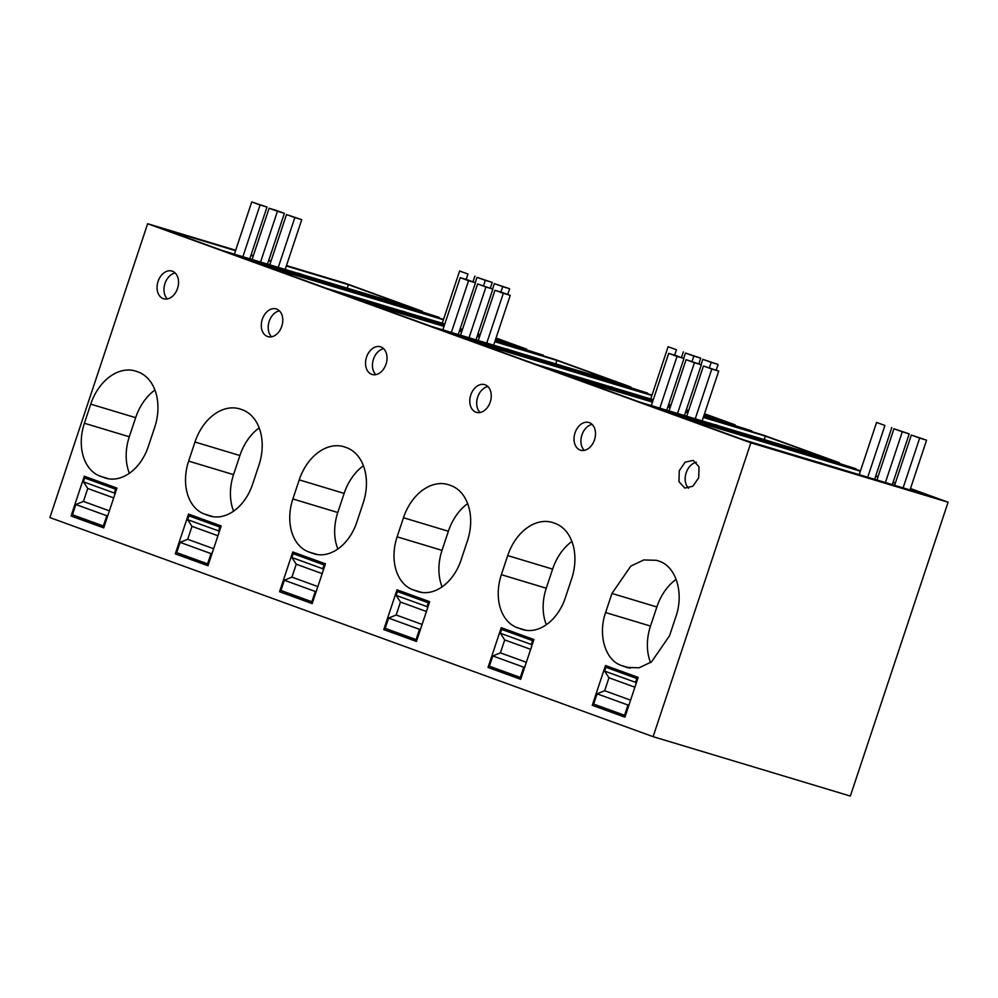 <?xml version="1.0" encoding="UTF-8"?>
<svg xmlns="http://www.w3.org/2000/svg" width="998" height="998" viewBox="0 0 998 998"><rect width="100%" height="100%" fill="white"/><g stroke="black" fill="none" stroke-linecap="round" stroke-linejoin="round"><path stroke-width="1.5" d="M750.858 442.813L147.654 223.727L49.9 517.575L653.104 736.661L850.346 796.067L948.1 502.219L750.858 442.813L653.104 736.661M948.1 502.219L910.488 488.546M895.368 483.057L893.11 482.246M877.99 476.745L875.733 475.934M860.488 470.806L675.421 415.068L664.306 411.026L856.022 468.773L808.966 453.853L839.343 462.71L762.896 434.953L703.428 417.039M688.021 412.399L685.726 411.712M670.319 407.072L668.024 406.373M652.617 401.732L560.065 373.165L652.829 401.109M703.877 415.679L751.781 430.911L703.627 416.416M688.233 411.775L685.938 411.076M670.531 406.436L668.236 405.749M704.513 413.746L735.102 424.849L703.939 415.467M652.018 395.083L466.939 339.345L455.824 335.316L647.54 393.05L600.484 378.13L630.861 386.999L554.414 359.23L494.946 341.316M479.539 336.675L477.244 335.989M461.837 331.348L459.542 330.662M444.135 326.022L351.583 297.454L444.347 325.385M495.395 339.956L543.299 355.188L495.158 340.692M479.751 336.052L477.456 335.365M462.049 330.725L459.754 330.026M496.043 338.023L526.62 349.138L495.47 339.757M443.536 319.372L258.457 263.634L247.342 259.592L439.058 317.339L387.486 300.772L422.379 311.276L344.896 283.133L286.488 265.543M271.082 260.902L268.786 260.216M253.38 255.575L251.084 254.877M235.678 250.236L147.654 223.727M235.528 250.685L161.165 228.293L222.666 250.635L409.904 307.022L348.402 284.68L286.339 265.992M270.932 261.351L268.637 260.665M253.23 256.024L250.935 255.326M359.367 292.988L270.046 265.393L359.367 292.988M765.216 440.392L776.332 444.422L698.126 420.869L686.998 416.827L765.216 440.392L765.004 441.016M444.459 325.074L374.287 303.255L444.659 324.45M462.174 330.326L459.928 329.515M462.149 330.413L459.853 329.714M704.438 413.995L722.614 420.595L704.101 415.018M688.695 410.378L686.399 409.691M670.993 405.051L668.697 404.365M653.291 399.724L535.39 364.208L473.888 341.877L651.881 395.482M444.809 324.001L326.907 288.497L265.406 266.154L443.399 319.759M495.619 339.295L514.145 344.884L495.956 338.272M480.213 334.667L477.917 333.968M462.511 329.328L460.215 328.641M556.734 364.669L567.85 368.711L478.529 341.116L556.734 364.669L556.522 365.293M457.795 334.866L468.91 338.908L439.145 329.253L457.795 334.866L457.583 335.503M353.554 297.017L364.682 301.047L346.019 295.433L334.904 291.391L353.554 297.017L353.354 297.641M249.313 259.156L260.441 263.185L241.778 257.571L230.663 253.529L249.313 259.156L249.113 259.779M677.393 414.632L647.627 404.976L677.393 414.632M494.808 341.715L556.872 360.403L618.373 382.745L431.148 326.346L369.647 304.016L444.01 326.408M479.414 337.075L477.119 336.376M461.712 331.735L459.417 331.049M562.036 372.728L573.151 376.77L543.386 367.114L562.036 372.728L561.824 373.364M860.363 471.206L682.37 417.588L743.872 439.931L931.097 496.318L910.401 488.795M895.281 483.306L893.023 482.496M877.903 476.994L875.658 476.183M653.141 400.173L582.77 378.978L652.929 400.797M670.656 406.049L668.41 405.225M670.631 406.124L668.336 405.438M652.492 402.132L578.129 379.739L639.631 402.069L826.855 458.456L765.354 436.126L703.291 417.426M687.884 412.785L685.589 412.099M670.194 407.458L667.899 406.772M592.263 705.312L605.499 665.529L638.159 677.393L624.923 717.163L592.263 705.312L625.047 716.789M669.533 635.776L675.883 616.677C684.141 593.274 676.195 566.702 659.279 561.238L656.622 560.315L643.772 559.953L630.836 566.078L611.949 593.448L605.599 612.547C597.702 634.903 605.299 660.302 621.467 665.516L626.844 667.437L639.132 667.787L651.482 661.924L669.533 635.776M679.276 470.682L678.964 481.66L684.828 488.059L692.861 486.263L698.725 477.743L699.024 466.777L693.173 460.377L685.139 462.161L679.276 470.682M383.781 629.588L416.44 641.452L429.676 601.682L397.017 589.818L383.781 629.588L416.578 641.065M412.985 589.806L417.152 591.315A44.411 31.774 106.8 0 0 418.362 591.714A44.411 31.774 106.8 0 0 461.051 560.053L467.401 540.953A46.469 33.246 106.8 0 0 450.797 485.515L449.399 485.016A46.469 33.246 106.8 0 0 448.139 484.591A46.469 33.246 106.8 0 0 403.466 517.737L397.117 536.837A44.411 31.774 106.8 0 0 412.985 589.806L421.867 592.475M490.243 402.032A14.459 10.342 106.8 0 1 476.345 412.336A14.459 10.342 106.8 0 1 470.794 394.959A14.459 10.342 106.8 0 1 484.691 384.654A14.459 10.342 106.8 0 1 490.243 402.032M501.258 627.68L488.022 667.45L520.682 679.314L533.918 639.531L501.258 627.68M565.292 597.914A44.411 31.774 106.8 0 1 522.603 629.576A44.411 31.774 106.8 0 1 521.393 629.177L517.226 627.667A44.411 31.774 106.8 0 1 501.358 574.686L507.708 555.587A46.469 33.246 106.8 0 1 552.381 522.453A46.469 33.246 106.8 0 1 553.641 522.877L555.038 523.376A46.469 33.246 106.8 0 1 571.642 578.815L565.292 597.914M594.484 439.893A14.459 10.342 106.8 0 1 580.587 450.198A14.459 10.342 106.8 0 1 575.035 432.82A14.459 10.342 106.8 0 1 588.932 422.516A14.459 10.342 106.8 0 1 594.484 439.893M279.54 591.727L312.199 603.59L325.435 563.82L292.776 551.956L279.54 591.727L312.337 603.204M188.535 514.095L175.299 553.865L207.971 565.729L221.194 525.958L188.535 514.095M252.569 484.329A44.411 31.774 106.8 0 1 209.879 516.003A44.411 31.774 106.8 0 1 208.669 515.604L204.503 514.082A44.411 31.774 106.8 0 1 188.634 461.113L194.984 442.014A46.469 33.246 106.8 0 1 239.657 408.868A46.469 33.246 106.8 0 1 240.917 409.292L242.314 409.791A46.469 33.246 106.8 0 1 258.919 465.23L252.569 484.329M262.312 319.248A14.459 10.342 106.8 0 1 276.209 308.931A14.459 10.342 106.8 0 1 281.773 326.309A14.459 10.342 106.8 0 1 267.863 336.625A14.459 10.342 106.8 0 1 262.312 319.248M346.556 447.653L345.158 447.154A46.469 33.246 106.8 0 0 343.898 446.73A46.469 33.246 106.8 0 0 299.225 479.876L292.876 498.975A44.411 31.774 106.8 0 0 308.744 551.944L312.91 553.453A44.411 31.774 106.8 0 0 314.121 553.853A44.411 31.774 106.8 0 0 356.81 522.191L363.16 503.092A46.469 33.246 106.8 0 0 346.556 447.653M366.553 357.097A14.459 10.342 106.8 0 1 380.45 346.793A14.459 10.342 106.8 0 1 386.014 364.17A14.459 10.342 106.8 0 1 372.104 374.475A14.459 10.342 106.8 0 1 366.553 357.097M103.73 527.867L116.953 488.097L84.294 476.233L71.058 516.003L103.73 527.867M90.743 404.153A46.469 33.246 106.8 0 1 135.416 371.019A46.469 33.246 106.8 0 1 136.676 371.431L138.073 371.942A46.469 33.246 106.8 0 1 154.678 427.369L148.328 446.468A44.411 31.774 106.8 0 1 105.638 478.142A44.411 31.774 106.8 0 1 104.428 477.743L100.262 476.221A44.411 31.774 106.8 0 1 84.393 423.252L90.743 404.153L135.653 417.675L129.303 436.775A44.411 31.774 -73.2 0 0 129.378 473.277M158.071 281.386A14.459 10.342 106.8 0 1 171.968 271.069A14.459 10.342 106.8 0 1 177.532 288.447A14.459 10.342 106.8 0 1 163.635 298.764A14.459 10.342 106.8 0 1 158.071 281.386M439.058 317.339L438.846 317.963M526.62 349.138L526.408 349.762M543.299 355.188L543.087 355.824M630.861 386.999L630.649 387.623M647.54 393.05L647.328 393.674M735.102 424.849L734.89 425.485M751.781 430.911L751.569 431.535M839.343 462.71L839.131 463.346M856.022 468.773L855.81 469.397M422.379 311.276L422.166 311.9M348.402 284.68L347.242 288.148M320.084 279.964L298.277 273.402M348.252 288.946L348.04 289.57M632.807 393.549L610.988 386.974M424.325 317.826L402.506 311.264M666.277 410.59L666.065 411.213M556.872 360.403L555.724 363.871M528.566 355.687L506.747 349.125M841.277 469.272L819.47 462.698M765.354 436.126L764.206 439.594M737.048 431.41L715.229 424.836M612.273 667.999L611.911 669.084M599.561 706.21L599.174 707.382M676.12 579.314A46.469 33.246 -73.2 0 0 656.859 606.971L650.496 626.07A44.411 31.774 -73.2 0 0 650.584 662.572M696.367 462.286A14.459 10.342 -73.2 0 0 686.175 472.765A14.459 10.342 -73.2 0 0 688.545 488.234M403.791 592.276L403.429 593.373M391.079 630.499L390.692 631.672M467.65 503.603A46.469 33.246 -73.2 0 0 448.376 531.26L442.027 550.36A44.411 31.774 -73.2 0 0 442.102 586.861M487.885 386.563A14.459 10.342 -73.2 0 0 477.705 397.042A14.459 10.342 -73.2 0 0 480.063 412.511M488.022 667.45L520.819 678.927M508.032 630.137L507.67 631.235M495.32 668.348L494.933 669.533M571.879 541.465A46.469 33.246 -73.2 0 0 552.618 569.122L546.255 588.221A44.411 31.774 -73.2 0 0 546.343 624.711M592.126 424.424A14.459 10.342 -73.2 0 0 581.934 434.903A14.459 10.342 -73.2 0 0 584.304 450.372M299.55 554.414L299.188 555.512M286.838 592.637L286.451 593.81M175.299 553.865L208.095 565.342M195.321 516.552L194.947 517.65M182.597 554.776L182.21 555.948M259.168 427.88A46.469 33.246 -73.2 0 0 239.894 455.537L233.544 474.636A44.411 31.774 -73.2 0 0 233.619 511.138M279.403 310.84A14.459 10.342 -73.2 0 0 269.223 321.319A14.459 10.342 -73.2 0 0 271.581 336.788M363.409 465.742A46.469 33.246 -73.2 0 0 344.135 493.399L337.786 512.498A44.411 31.774 -73.2 0 0 337.86 549M383.644 348.701A14.459 10.342 -73.2 0 0 373.464 359.18A14.459 10.342 -73.2 0 0 375.822 374.649M71.058 516.003L103.854 527.493M91.08 478.703L90.706 479.789M78.368 516.914L77.969 518.087M154.927 390.018A46.469 33.246 -73.2 0 0 135.653 417.675M175.161 272.978A14.459 10.342 -73.2 0 0 164.982 283.469A14.459 10.342 -73.2 0 0 167.34 298.926M302.157 274.575L298.34 273.19M614.868 388.147L611.063 386.762M406.386 312.424L402.581 311.052M510.627 350.286L506.822 348.901M823.35 463.87L819.545 462.486M719.109 426.009L715.304 424.624M686.736 416.253L703.453 365.992L718.71 371.106L702.143 420.894M659.828 408.157L677.043 356.398L668.71 353.379L675.621 355.45L683.954 358.482L666.739 410.24M677.53 413.484L694.421 362.711L686.088 359.679L701.332 364.794L684.441 415.567M694.421 362.711L701.332 364.794M686.088 359.679L669.034 410.926M668.71 353.379L651.332 405.6M703.453 365.992L711.799 369.023L695.232 418.811M711.799 369.023L718.71 371.106M677.043 356.398L683.954 358.482M478.254 340.543L494.971 290.281L501.882 292.352L510.228 295.383L493.661 345.183M451.358 332.434L468.573 280.688L460.228 277.656L467.139 279.739L475.472 282.771L458.257 334.517M469.048 337.761L485.939 287L477.605 283.968L492.85 289.071L475.959 339.844M485.939 287L492.85 289.071M477.605 283.968L460.552 335.203M460.228 277.656L442.863 329.876M494.971 290.281L503.316 293.3L486.75 343.1M503.316 293.3L510.228 295.383M468.573 280.688L475.472 282.771M269.772 264.819L286.501 214.558L301.745 219.672L285.178 269.46M242.876 256.711L260.091 204.964L251.746 201.933L266.99 207.048L249.787 258.794M260.565 262.05L277.456 211.277L269.123 208.245L276.034 210.328L284.368 213.36L267.476 264.133M277.456 211.277L284.368 213.36M269.123 208.245L252.07 259.492M251.746 201.933L234.38 254.153M286.501 214.558L294.834 217.589L278.267 267.377M294.834 217.589L301.745 219.672M260.091 204.964L266.99 207.048M885.401 482.558L902.292 431.785L909.203 433.868L892.312 484.641M867.711 477.231L884.927 425.472L876.581 422.441L859.216 474.661M894.607 485.327L911.324 435.066L919.669 438.097L903.103 487.885M902.292 431.785L893.959 428.753L876.905 480.001M911.324 435.066L926.581 440.18L910.014 489.968M884.927 425.472L876.581 422.441M891.825 427.556L874.61 479.302M909.203 433.868L893.959 428.753M919.669 438.097L926.581 440.18M692.013 361.476L693.81 356.061L700.721 358.145L698.812 363.883M674.636 355.163L676.444 349.762L668.099 346.73L650.733 398.951M701.07 364.694L702.841 359.342L711.187 362.374L709.391 367.775M693.81 356.061L685.476 353.043L683.692 358.394M702.841 359.342L718.098 364.457L716.19 370.196M676.444 349.762L668.099 346.73M683.343 351.832L681.447 357.571M700.721 358.145L685.476 353.043M711.187 362.374L718.098 364.457M483.531 285.752L485.327 280.351L492.239 282.422L490.33 288.16M466.166 279.44L467.962 274.038L459.616 271.007L442.251 323.227M492.588 288.983L494.372 283.632L502.705 286.651L500.909 292.065M485.327 280.351L476.994 277.319L475.21 282.671M494.372 283.632L509.616 288.734L507.708 294.472M467.962 274.038L459.616 271.007M474.873 276.122L472.965 281.848M492.239 282.422L476.994 277.319M502.705 286.651L509.616 288.734M629.114 704.588L627.991 705.05L624.573 715.292L625.459 715.566M637.697 678.777L636.811 678.503L635.539 682.333L636.188 683.331M630.586 700.147L604.651 690.728L597.066 693.81L593.648 704.064L624.573 715.292M627.991 705.05L597.066 693.81M637.809 678.44L605.886 667.275L604.613 671.105L608.955 677.779L604.651 690.728M636.811 678.503L605.886 667.275M635.539 682.333L604.613 671.105M634.89 687.198L608.955 677.779M524.873 666.726L523.75 667.188L520.332 677.442L521.218 677.704M533.456 640.916L532.57 640.641L531.298 644.471L531.946 645.469M526.345 662.285L500.41 652.867L492.825 655.948L489.407 666.202L520.332 677.442M523.75 667.188L492.825 655.948M533.568 640.579L501.645 629.414L500.372 633.243L504.714 639.918L500.41 652.867M532.57 640.641L501.645 629.414M531.298 644.471L500.372 633.243M530.649 649.336L504.714 639.918M420.632 628.865L419.509 629.326L416.091 639.581L416.977 639.843M429.215 603.054L428.329 602.792L427.057 606.622L427.705 607.607M422.104 624.436L396.169 615.005L388.584 618.099L385.166 628.341L416.091 639.581M419.509 629.326L388.584 618.099M429.327 602.717L397.404 591.552L396.131 595.382L400.472 602.056L396.169 615.005M428.329 602.792L397.404 591.552M427.057 606.622L396.131 595.382M426.42 611.487L400.472 602.056M316.391 591.003L315.268 591.465L311.85 601.719L312.736 601.981M324.974 565.192L324.088 564.93L322.816 568.76L323.464 569.746M317.863 586.575L291.927 577.143L284.343 580.237L280.925 590.492L311.85 601.719M315.268 591.465L284.343 580.237M325.086 564.856L293.163 553.69L291.89 557.52L296.231 564.194L291.927 577.143M324.088 564.93L293.163 553.69M322.816 568.76L291.89 557.52M322.179 573.625L296.231 564.194M212.15 553.154L211.027 553.603L207.609 563.858L208.495 564.12M220.733 527.331L219.847 527.069L218.574 530.899L219.223 531.884M213.622 548.713L187.686 539.294L180.102 542.376L176.683 552.63L207.609 563.858M211.027 553.603L180.102 542.376M220.845 527.006L188.934 515.841L187.649 519.671L191.99 526.345L187.686 539.294M219.847 527.069L188.934 515.841M218.574 530.899L187.649 519.671M217.938 535.764L191.99 526.345M107.909 515.292L106.786 515.741L103.368 525.996L104.254 526.27M116.492 489.469L115.618 489.207L114.333 493.037L114.982 494.022M109.381 510.851L83.445 501.433L75.86 504.514L72.455 514.768L103.368 525.996M106.786 515.741L75.86 504.514M116.604 489.145L84.693 477.98L83.408 481.809L87.749 488.484L83.445 501.433M115.618 489.207L84.693 477.98M114.333 493.037L83.408 481.809M113.697 497.902L87.749 488.484M628.066 667.774L625.634 667.038M630.349 668.198L621.467 665.516M650.496 626.07L605.599 612.547M656.859 606.971L611.949 593.448M419.584 592.051L417.152 591.315M442.027 550.36L397.117 536.837M448.376 531.26L403.466 517.737M523.825 629.913L521.393 629.177M526.108 630.337L517.226 627.667M546.255 588.221L501.358 574.686M552.618 569.122L507.708 555.587M211.102 516.328L208.669 515.604M213.385 516.764L204.503 514.082M233.544 474.636L188.634 461.113M239.894 455.537L194.984 442.014M315.343 554.189L312.91 553.453M317.626 554.614L308.744 551.944M337.786 512.498L292.876 498.975M344.135 493.399L299.225 479.876M106.861 478.466L104.428 477.743M109.156 478.903L100.262 476.221M129.303 436.775L84.393 423.252"/></g></svg>
